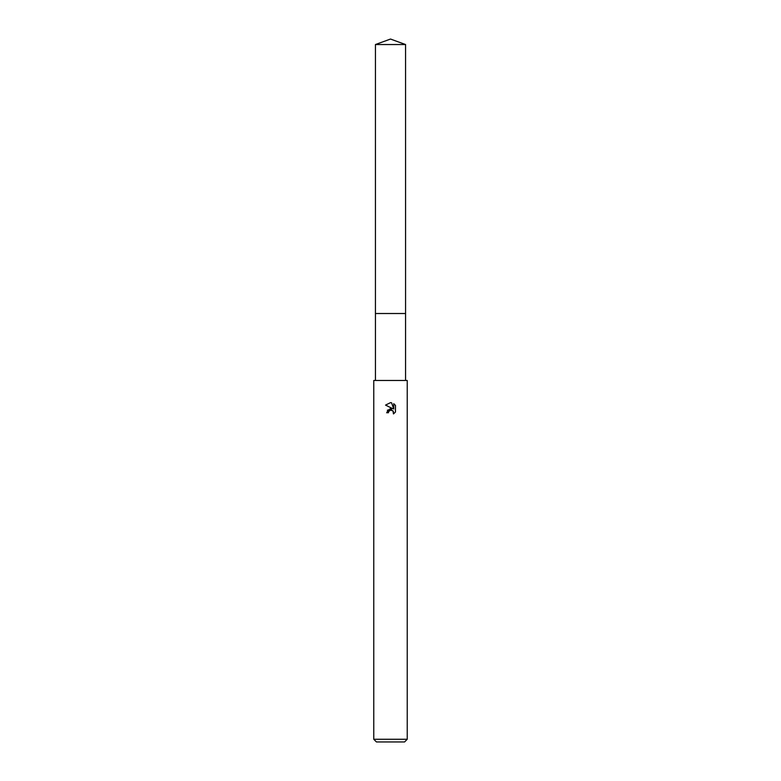 <?xml version="1.0" encoding="UTF-8"?>
<svg xmlns="http://www.w3.org/2000/svg" width="781" height="781" viewBox="0 0 781 781"><rect width="100%" height="100%" fill="white"/><g stroke="black" fill="none" stroke-linecap="round" stroke-linejoin="round"><path stroke-width="0.59" stroke-dasharray="3.9 2.93" d="M405.564 313.523L375.436 313.513L405.573 313.513M407.233 380.454L373.767 380.454M407.233 739.275L373.767 739.275M404.558 741.95L376.442 741.95M395.469 412.017L395.469 405.417M387.444 410.191L386.654 412.749L388.411 412.749M385.531 405.105L392.628 408.609M391.867 410.181L393.292 411.236M393.751 403.67L393.751 409.019L391.584 402.771M390.5 380.454L375.436 380.454L390.5 380.454M405.564 44.537L375.436 44.537"/><path stroke-width="1.17" d="M375.436 44.537L405.564 44.537L390.5 39.05L375.436 44.537L375.427 313.513L405.564 313.513L405.564 380.454M390.5 410.123L388.694 411.538L388.411 412.749L386.654 412.749L390.5 408.356L392.628 408.609L385.531 405.105L390.5 402.654L391.574 402.771L393.751 409.019L393.751 403.67L395.469 405.417L395.469 412.017L393.468 413.93L392.97 410.845L390.5 410.123L391.867 410.181M390.5 739.275L407.233 739.275L407.233 380.454L373.767 380.454L373.767 739.275L390.5 739.275M373.767 739.275L376.442 741.95L404.558 741.95L407.233 739.275M388.411 412.749L388.587 411.772M393.292 411.236L393.478 413.93L395.469 412.017M392.628 408.609L387.444 410.191M388.694 411.538L389.778 410.396M395.469 405.417L393.751 403.67M391.574 402.771L390.695 402.664M390.5 402.654L385.531 405.105M375.436 380.454L375.436 313.523L405.573 313.513L405.564 44.537"/></g></svg>
